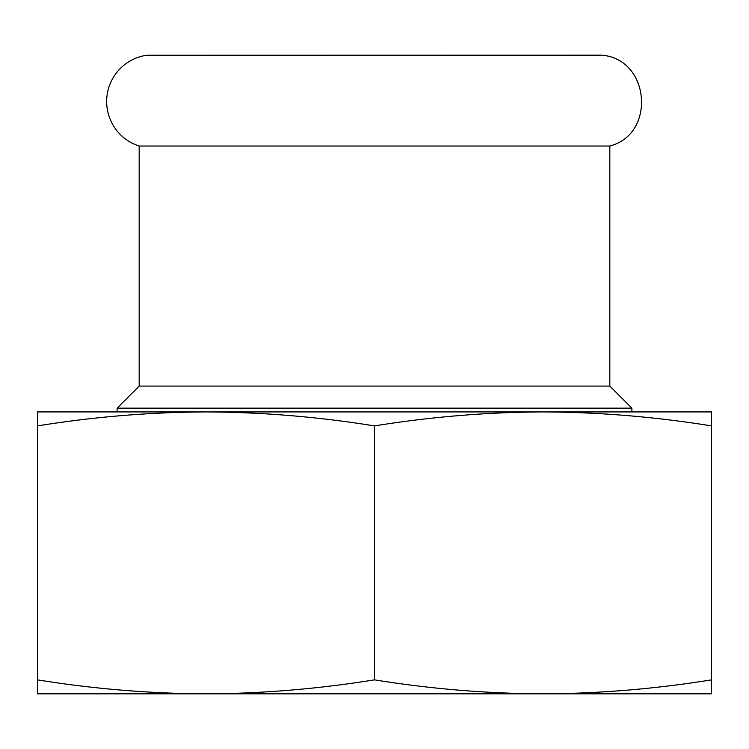 <?xml version="1.0" encoding="UTF-8"?>
<svg xmlns="http://www.w3.org/2000/svg" width="749" height="749" viewBox="0 0 749 749"><rect width="100%" height="100%" fill="white"/><g stroke="black" fill="none" stroke-linecap="round" stroke-linejoin="round"><path stroke-width="1.12" d="M602.299 55.248C650.02 59.349 656.208 134.127 609.826 146.027L139.174 146.027A46.738 46.738 0 0 1 146.701 55.248L601.241 55.173M117.116 411.931L117.116 408.158L139.174 386.091L139.174 146.027M609.826 146.027L609.826 386.091L631.884 408.158L117.116 408.158M609.826 386.091L139.174 386.091M103.634 411.931L205.975 411.931L37.45 411.931L37.45 425.9C93.868 416.809 150.043 412.156 205.975 411.931C261.907 412.156 318.082 416.809 374.5 425.9C430.918 416.809 487.093 412.156 543.025 411.931L645.366 411.931M543.025 411.931C598.957 412.156 655.132 416.809 711.55 425.9L711.55 411.931L205.975 411.931M669.878 693.827L79.122 693.827M711.55 425.9L711.55 693.827L543.025 693.827C487.093 693.602 430.918 688.949 374.5 679.858C318.082 688.949 261.907 693.602 205.975 693.827L37.45 693.827L37.45 425.9M711.55 679.858C655.132 688.949 598.957 693.602 543.025 693.827M374.5 425.9L374.5 679.858M205.975 693.827C150.043 693.602 93.868 688.949 37.45 679.858M631.884 408.158L631.884 411.931"/></g></svg>
